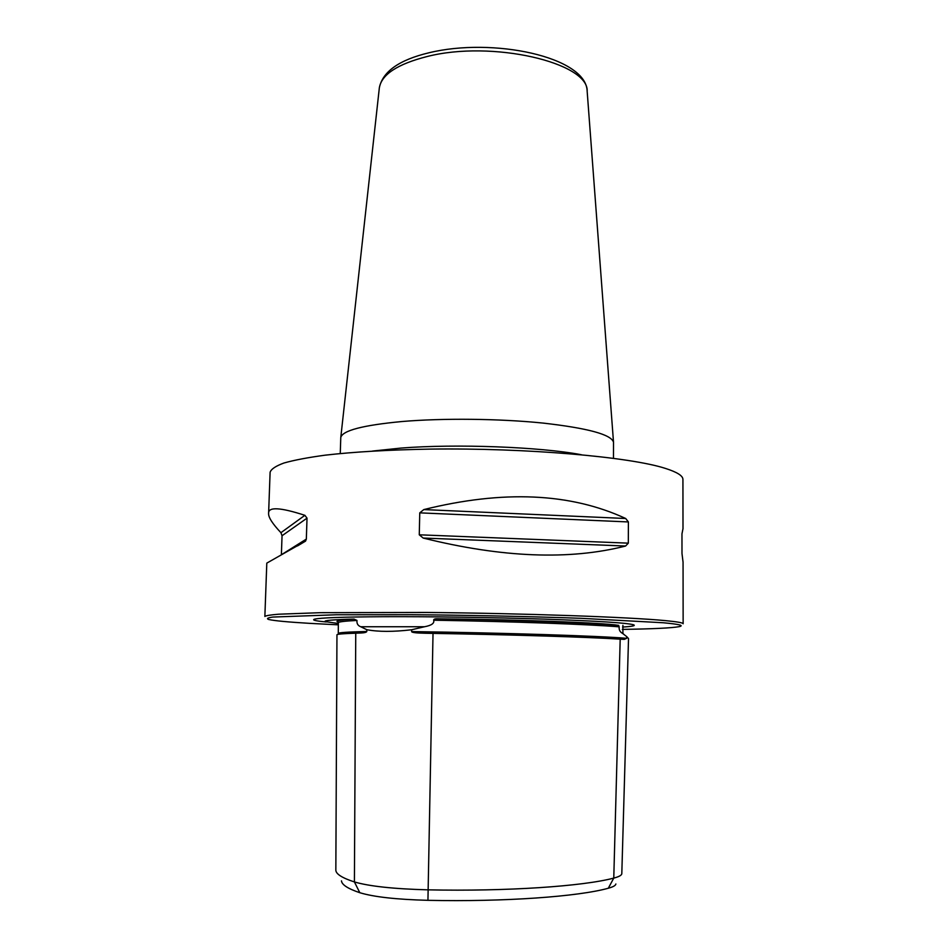 <?xml version="1.0" encoding="UTF-8"?>
<svg xmlns="http://www.w3.org/2000/svg" width="948" height="948" viewBox="0 0 948 948"><rect width="100%" height="100%" fill="white"/><g stroke="black" fill="none" stroke-linecap="round" stroke-linejoin="round"><path stroke-width="1.42" d="M619.174 626.829L618.641 625.36C603.426 622.777 517.478 619.506 437.952 618.807C435.108 618.653 433.674 619.115 433.663 620.205C512.998 621.521 588.672 624.329 619.174 626.829C618.866 629.827 619.956 631.984 622.445 633.311L626.723 636.629L626.675 638.312L624.282 639.379L620.193 639.165C589.573 637.175 513.129 634.733 433.023 633.383L425.711 633.252C512.287 634.627 596.043 637.364 624.282 639.379M339.882 634.082L338.294 633.465L338.341 622.741C338.199 621.852 344.408 621.082 356.981 620.43L354.019 619.091C332.866 619.66 323.28 620.502 325.247 621.615L338.341 623.5M425.711 633.252C416.243 633.074 411.551 632.517 411.633 631.581L411.669 629.756L424.574 626.735C431.553 625.443 434.587 623.274 433.663 620.205M622.552 627.055C632.399 626.45 636.037 625.692 633.477 624.768C626.521 622.86 596.873 620.987 544.508 619.127C493.872 617.444 429.989 616.484 383.75 616.698C342.892 616.947 319.796 617.776 314.452 619.198C311.797 620.063 315.72 620.976 326.207 621.959M626.723 636.629L628.524 638.585L621.805 873.736C621.615 875.3 618.937 876.758 613.771 878.097L620.193 639.165M411.669 629.756C393.42 631.913 378.465 631.901 366.817 629.709L366.805 631.498C366.473 632.328 364.482 632.826 360.797 633.003L338.294 633.465C338.104 632.624 347.596 631.961 366.805 631.498M356.981 620.43C356.638 623.571 357.894 625.68 360.738 626.746L366.817 629.709M360.797 633.003L355.749 633.193C343.069 633.608 336.801 634.153 336.955 634.816L335.841 870.311C336.09 874.115 342.275 877.99 354.41 881.936C369.305 886.309 393.787 888.94 427.892 889.84C507.227 891.523 583.139 886.262 613.771 878.097L608.296 888.24C578.327 896.583 504.727 901.975 427.939 900.327C396.406 899.486 373.69 896.938 359.802 892.708C347.928 888.703 341.825 884.745 341.47 880.858M615.868 883.986C615.643 885.515 613.119 886.937 608.296 888.24M622.303 629.401C652.864 628.927 671.824 628.014 679.195 626.64C684.444 625.526 679.183 624.234 663.387 622.765L580.745 618.297C530.216 616.484 467.814 615.145 411.242 614.707L336.291 614.766L272.87 617.053C267.632 617.8 266.246 618.617 268.699 619.482C274.304 620.774 287.919 622.066 309.546 623.346L338.341 624.839M682.998 528.64L681.968 533.866L681.991 553.537L683.058 562.164L683.141 623.76C683.212 622.812 677.275 621.758 665.354 620.62C629.389 617.124 524.505 613.368 426.481 612.455L320.412 612.681L278.641 614.209C270.429 614.885 265.831 615.643 264.859 616.461L266.803 563.112L305.529 541.13L306.334 539.092L307.022 518.153L304.877 515.321C280.146 507.287 268.059 506.67 268.604 513.484C268.379 517.347 272.491 523.758 280.928 532.693L304.877 515.321M682.998 528.865L682.927 479.463C682.987 475.813 677.133 472.128 665.366 468.395C629.875 456.877 526.626 447.788 430.036 449.103C389.095 449.838 354.197 451.852 325.354 455.147C308.053 457.481 294.259 460.1 283.973 463.003C275.785 466.001 271.164 469.082 270.109 472.258L268.616 513.306M628.323 543.145L625.585 546.024C569.582 560.327 502.108 557.673 423.175 538.049L419.265 534.802L628.323 543.145L628.394 521.945L625.692 518.497C570.317 492.889 503.021 489.926 423.803 509.586L625.692 518.497M423.803 509.586L419.763 512.856L419.265 534.802M281.331 554.781L306.334 539.092M280.928 532.693L282.042 535.739L281.402 554.177M340.261 453.523L340.782 437.478C342.512 430.546 362.811 425.237 401.679 421.552C442.799 418.032 499.501 418.625 542.931 423.069C587.807 428.152 611.33 434.54 613.51 442.23L613.463 458.299M437.964 618.807C514.894 620.134 587.63 622.872 618.629 625.36M338.886 622.279C333.85 621.059 338.898 619.992 354.031 619.091M360.738 626.746L424.574 626.735M622.445 633.311L623.76 634.259M411.633 631.581C505.403 632.909 599.93 635.99 626.675 638.312M355.749 633.193L354.41 881.936L359.802 892.708M427.939 900.327L433.023 633.383M419.763 512.856L628.394 521.945M423.175 538.049L625.585 546.024M282.042 535.739L307.022 518.153M372.505 451.07L401.028 448.072C456.32 443.711 540.076 446.899 581.337 454.72M587.215 92.015L587.168 91.352C589.028 62.71 492.059 39.852 427.086 56.536C397.567 64.061 381.653 74.454 379.354 87.726L379.283 88.389M622.907 625.36L622.907 633.394L623.737 634.248M297.518 545.918L305.529 541.13M340.782 437.478L379.354 87.726C382.731 71.55 399.215 59.914 428.816 52.815C492.711 37.102 586.551 56.773 587.168 91.352L613.51 442.23"/></g></svg>
